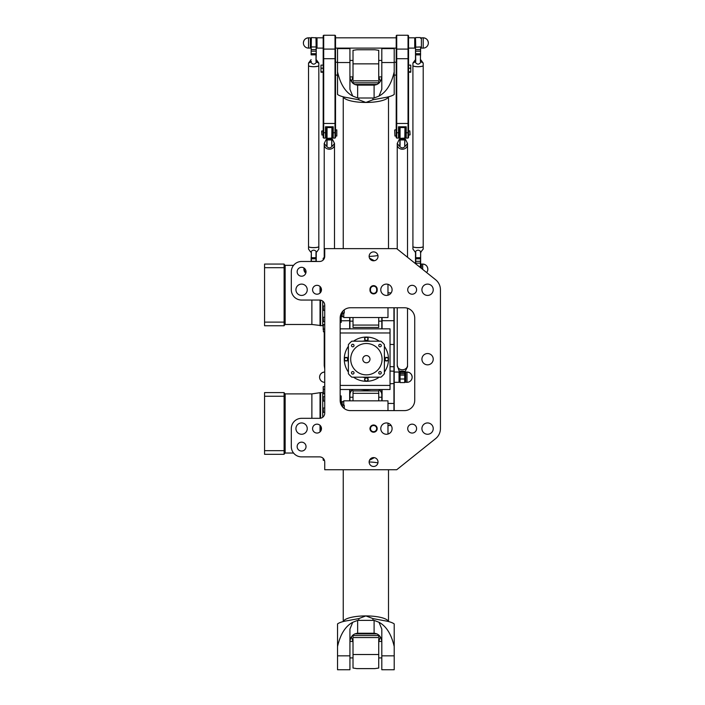 <?xml version="1.0" encoding="UTF-8"?>
<svg xmlns="http://www.w3.org/2000/svg" width="705" height="705" viewBox="0 0 705 705"><rect width="100%" height="100%" fill="white"/><g stroke="black" fill="none" stroke-linecap="round" stroke-linejoin="round"><path stroke-width="1.06" d="M340.162 385.802L340.207 389.134M340.162 384.63L340.207 385.802M340.162 400.325L340.162 318.043A10.284 10.284 0 0 1 350.447 307.759L404.441 307.759A10.284 10.284 0 0 1 414.725 318.043L414.725 400.325A10.284 10.284 0 0 1 404.441 410.61L350.447 410.61A10.284 10.284 0 0 1 340.162 400.325L340.162 395.179M340.162 352.914L340.207 360.149M340.162 356.14L340.162 353.663M340.162 348.464L340.162 352.958M340.207 345.194L340.207 347.539L340.162 345.194M340.162 342.586L340.162 345.018M340.162 360.801L340.162 364.476M340.162 364.115L340.207 363.427M340.162 331.288L340.207 341.907M340.162 337.351L340.207 336.602M340.162 371.887L340.207 384.63M342.031 312.13L342.727 312.13L343.397 313.549L341.194 313.549L341.185 322.414L340.162 322.652M342.727 312.13L342.727 311.249M344.269 309.821L344.269 313.046L343.397 313.549M344.269 408.548L344.269 405.331L343.397 404.82L342.727 406.239L342.031 406.239M343.397 404.82L341.194 404.82L341.185 395.954L340.162 395.716M342.727 406.239L342.727 407.129M340.162 328.847L390.041 328.847L390.041 389.521L340.162 389.521M346.076 357.382A1.798 1.798 0 0 0 344.516 360.088A1.798 1.798 0 0 0 347.627 360.088A1.798 1.798 0 0 0 346.076 357.382M435.602 438.642A12.857 12.857 0 0 0 440.431 428.605L440.431 289.764A12.857 12.857 0 0 0 435.602 279.726L396.721 248.627L324.732 248.627L324.732 256.338A5.146 5.146 0 0 1 319.585 261.485L301.59 261.485A10.284 10.284 0 0 0 291.306 271.769L291.306 289.764A10.284 10.284 0 0 0 301.59 300.048L319.585 300.048A5.146 5.146 0 0 1 324.732 305.195L324.732 413.174A5.146 5.146 0 0 1 319.585 418.321L301.59 418.321A10.284 10.284 0 0 0 291.306 428.605L291.306 446.6A10.284 10.284 0 0 0 301.59 456.884L319.585 456.884A5.146 5.146 0 0 1 324.732 462.031L324.732 469.741L396.721 469.741L435.602 438.642M373.579 432.209A3.595 3.595 0 0 0 376.699 426.807A3.595 3.595 0 0 0 370.469 426.807A3.595 3.595 0 0 0 373.579 432.209M373.579 251.896A4.45 4.45 0 0 1 377.431 258.568A4.45 4.45 0 0 1 369.728 258.568A4.45 4.45 0 0 1 373.579 251.896M412.152 285.322A4.45 4.45 0 0 1 416.003 291.985A4.45 4.45 0 0 1 408.301 291.985A4.45 4.45 0 0 1 412.152 285.322M317.021 285.322A4.45 4.45 0 0 1 320.872 291.985A4.45 4.45 0 0 1 313.17 291.985A4.45 4.45 0 0 1 317.021 285.322M301.59 267.318A4.45 4.45 0 0 1 305.441 273.989A4.45 4.45 0 0 1 297.739 273.989A4.45 4.45 0 0 1 301.59 267.318M373.579 466.472A4.45 4.45 0 0 1 369.728 459.81A4.45 4.45 0 0 1 377.431 459.81A4.45 4.45 0 0 1 373.579 466.472M412.152 433.055A4.45 4.45 0 0 1 408.301 426.384A4.45 4.45 0 0 1 416.003 426.384A4.45 4.45 0 0 1 412.152 433.055M317.021 433.055A4.45 4.45 0 0 1 313.17 426.384A4.45 4.45 0 0 1 320.872 426.384A4.45 4.45 0 0 1 317.021 433.055M301.59 451.05A4.45 4.45 0 0 1 297.739 444.379A4.45 4.45 0 0 1 305.441 444.379A4.45 4.45 0 0 1 301.59 451.05M427.574 364.837A5.658 5.658 0 0 1 422.674 356.36A5.658 5.658 0 0 1 432.473 356.36A5.658 5.658 0 0 1 427.574 364.837M301.59 434.262A5.658 5.658 0 0 1 296.69 425.776A5.658 5.658 0 0 1 306.49 425.776A5.658 5.658 0 0 1 301.59 434.262M386.437 434.262A5.658 5.658 0 0 1 381.537 425.776A5.658 5.658 0 0 1 391.337 425.776A5.658 5.658 0 0 1 386.437 434.262M427.574 434.262A5.658 5.658 0 0 1 422.674 425.776A5.658 5.658 0 0 1 432.473 425.776A5.658 5.658 0 0 1 427.574 434.262M427.574 295.421A5.658 5.658 0 0 1 422.674 286.935A5.658 5.658 0 0 1 432.473 286.935A5.658 5.658 0 0 1 427.574 295.421M386.437 295.421A5.658 5.658 0 0 1 381.537 286.935A5.658 5.658 0 0 1 391.337 286.935A5.658 5.658 0 0 1 386.437 295.421M301.59 295.421A5.658 5.658 0 0 1 296.69 286.935A5.658 5.658 0 0 1 306.49 286.935A5.658 5.658 0 0 1 301.59 295.421M377.184 289.253A3.595 3.595 0 0 0 373.579 285.648A3.595 3.595 0 0 0 369.984 289.253L369.984 290.275A3.595 3.595 0 0 0 373.579 293.879A3.595 3.595 0 0 0 377.184 290.275L377.184 289.253L376.673 289.253L376.673 290.275A3.084 3.084 0 0 1 373.579 293.368A3.084 3.084 0 0 1 370.495 290.275L370.495 289.253A3.084 3.084 0 0 1 373.579 286.168A3.084 3.084 0 0 1 376.673 289.253M324.732 332.566L324.679 329.235M324.732 333.738L324.679 332.566M324.732 369.905L324.732 358.81M324.732 361.33L324.732 362.229M324.732 363.005L324.679 365.41M324.732 375.783L324.732 370.654M324.732 357.576L324.732 353.892M324.732 387.08L324.732 382.445M324.732 384.022L324.679 385.758M324.732 349.821L324.732 349.098M324.732 381.026L324.679 376.461M324.732 346.481L324.679 333.738M373.579 431.689A3.084 3.084 0 0 1 370.909 427.063A3.084 3.084 0 0 1 376.258 427.063A3.084 3.084 0 0 1 373.579 431.689M426.604 272.527A5.146 5.146 0 0 0 427.838 269.195C427.53 266.076 425.811 264.357 422.692 264.058L421.405 264.058L421.405 268.367M305.803 273.188L303.908 269.195A5.146 5.146 0 0 0 305.803 273.188M323.19 458.356L323.19 460.101L323.19 458.356M323.19 408.398L323.19 412.108L323.19 408.398M323.19 397.558L323.19 400.845L323.19 397.558M323.19 390.658L323.19 393.32L323.19 390.658M323.19 388.755L323.19 386.825L323.19 388.755M341.185 402.89L342.216 402.89M284.106 392.87L285.137 393.892L311.874 393.892L311.874 418.321M284.106 396.254L284.106 392.606L264.569 392.606L264.569 396.254L284.106 396.254L284.106 454.32L264.569 454.32L264.569 450.671L284.106 450.671M320.563 418.224L320.563 392.614L311.874 393.892M320.563 425.917L320.563 431.293M320.563 392.614L322.723 392.614L322.723 417.254M322.723 393.795L324.732 393.795M264.569 396.254L264.569 450.671M323.19 326.239L323.19 328.9L323.19 326.239M323.19 318.087L323.19 321.383L323.19 318.087M323.19 306.411L323.19 310.121L323.19 306.411M323.19 260.013L323.19 258.268L323.19 260.013M323.19 329.614L323.19 327.693M341.185 315.479L342.216 315.479M284.106 325.507L285.137 324.476L311.874 324.476L322.723 325.763L322.723 301.114M284.106 267.697L284.106 264.058L264.569 264.058L264.569 267.697L284.106 267.697L284.106 325.763L264.569 325.763L264.569 322.114L284.106 322.114M320.563 287.076L320.563 292.452M320.563 300.145L320.563 325.763M322.723 324.582L324.732 324.582M264.569 267.697L264.569 322.114M379.228 377.184A22.111 22.111 0 0 1 366.38 381.299A1.798 1.798 0 0 0 367.657 378.224A1.798 1.798 0 0 0 364.723 378.805A1.798 1.798 0 0 0 366.38 381.299A22.111 22.111 0 0 1 353.54 377.184M384.384 346.34A22.111 22.111 0 0 1 388.499 359.189A1.798 1.798 0 0 0 385.423 357.911A1.798 1.798 0 0 0 386.005 360.845A1.798 1.798 0 0 0 388.499 359.189A22.111 22.111 0 0 1 384.384 372.029M353.54 341.185A22.111 22.111 0 0 1 366.38 337.069A1.798 1.798 0 0 0 365.111 340.145A1.798 1.798 0 0 0 368.045 339.563A1.798 1.798 0 0 0 366.38 337.069A22.111 22.111 0 0 1 379.228 341.185M348.385 372.029A22.111 22.111 0 0 1 344.269 359.189A1.798 1.798 0 0 0 347.345 360.458A1.798 1.798 0 0 0 346.763 357.523A1.798 1.798 0 0 0 344.269 359.189A22.111 22.111 0 0 1 348.385 346.34M382.066 359.189A15.686 15.686 0 0 1 358.545 372.769A15.686 15.686 0 0 1 358.545 345.6A15.686 15.686 0 0 1 382.066 359.189M369.984 359.189A3.595 3.595 0 0 0 364.582 356.069A3.595 3.595 0 0 0 364.582 362.3A3.595 3.595 0 0 0 369.984 359.189M381.282 372.822A1.26 1.26 0 0 1 379.387 373.914A1.26 1.26 0 0 1 379.387 371.729A1.26 1.26 0 0 1 381.282 372.822M354.016 372.822A1.26 1.26 0 0 1 352.112 373.914A1.26 1.26 0 0 1 352.112 371.729A1.26 1.26 0 0 1 354.016 372.822M354.016 345.547A1.26 1.26 0 0 1 352.112 346.64A1.26 1.26 0 0 1 352.112 344.454A1.26 1.26 0 0 1 354.016 345.547M381.282 345.547A1.26 1.26 0 0 1 379.387 346.64A1.26 1.26 0 0 1 379.387 344.454A1.26 1.26 0 0 1 381.282 345.547M351.839 377.184A23.142 23.142 0 0 1 348.385 373.729L348.385 344.639A23.142 23.142 0 0 1 351.839 341.185L380.929 341.185A23.142 23.142 0 0 1 384.384 344.639L384.384 373.729A23.142 23.142 0 0 1 380.929 377.184L351.839 377.184M364.229 341.185A18.127 18.127 0 0 1 368.539 341.185M384.384 357.03A18.127 18.127 0 0 1 384.384 361.339M368.539 377.184A18.127 18.127 0 0 1 364.229 377.184M348.385 361.339A18.127 18.127 0 0 1 348.385 357.03M343.758 405.031L343.758 400.837L387.979 400.837L387.979 410.61M343.758 401.612L342.216 401.612L342.216 404.82M374.364 457.651L369.517 460.233M387.979 423.167L387.979 434.051M369.138 461.96A22.622 6.125 0 0 1 377.959 462.841M337.536 646.547C340.339 634.271 345.406 626.181 352.729 622.295L349.927 629.089L349.927 669.75L337.536 669.75L337.536 623.907A22.622 6.125 0 0 1 347.962 620.62L358.81 618.585L365.869 615.914L372.936 618.585L383.776 620.62A22.622 6.125 0 0 1 394.201 623.907L394.201 669.75L381.81 669.75L381.81 629.089L379.017 622.295C386.331 626.181 391.398 634.271 394.201 646.547M353.011 641.471L349.927 641.471C350.658 636.43 353.223 633.689 357.646 633.24L357.646 620.382A22.622 6.125 180 0 1 358.81 620.374L372.936 620.374A22.622 6.125 180 0 1 374.099 620.382L374.099 633.24C378.514 633.689 381.079 636.43 381.793 641.471L378.726 641.471M357.646 620.382L352.729 622.295M357.646 633.24L374.099 633.24M379.017 622.295L374.099 620.382M343.758 313.337L343.758 317.532L387.979 317.532L387.979 307.759M343.758 316.765L342.216 316.765L342.216 313.549M387.979 295.21L387.979 284.326M374.364 260.718L369.517 258.145M369.138 256.409A22.622 6.125 0 0 0 377.959 255.527M337.536 71.822C340.339 84.098 345.406 92.188 352.729 96.074L349.927 89.279L349.927 48.619L337.536 48.619L337.536 94.461A22.622 6.125 0 0 0 347.962 97.748L358.81 99.784L365.869 102.454L372.936 99.784L383.776 97.748A22.622 6.125 0 0 0 394.201 94.461L394.201 48.619L381.81 48.619L381.81 89.279L379.017 96.074C386.331 92.188 391.398 84.098 394.201 71.822M353.011 76.898L349.927 76.898C350.658 81.939 353.223 84.679 357.646 85.129L357.646 97.995A22.622 6.125 180 0 0 358.81 98.004L372.936 98.004A22.622 6.125 180 0 0 374.099 97.995L374.099 85.129C378.514 84.679 381.079 81.939 381.793 76.898L378.726 76.898M357.646 97.995L352.729 96.074M357.646 85.129L374.099 85.129M379.017 96.074L374.099 97.995M378.726 638.642L378.726 668.04L374.937 668.613L356.8 668.613L353.011 668.04L353.011 638.642M378.726 636.721L378.726 635.011M352.87 641.471L351.487 636.765M380.251 636.765L378.867 641.471M353.011 635.011L353.011 636.721M378.726 400.837L378.726 390.931L353.011 390.931L353.011 400.837M353.011 394.324L353.011 392.403M378.726 392.403L378.726 394.324M353.011 79.727L353.011 50.328L356.8 49.755L374.937 49.755L378.726 50.328L378.726 79.727M353.011 81.657L353.011 83.357M378.867 76.898L380.251 81.604M351.487 81.604L352.87 76.898M378.726 83.357L378.726 81.657M353.011 317.532L353.011 327.446L378.726 327.446L378.726 317.532M378.726 324.044L378.726 325.974M353.011 325.974L353.011 324.044M368.213 389.521L367.19 389.609A15.166 15.166 0 0 1 364.547 389.609L363.533 389.521M360.581 389.521L364.529 389.865A15.431 15.431 0 0 0 367.217 389.865L371.156 389.521M378.285 389.521A5.658 5.658 0 0 1 381.81 394.765M381.81 393.037A5.913 5.913 0 0 0 378.893 389.521M352.844 389.521A5.913 5.913 0 0 0 349.927 393.037M349.927 394.765A5.658 5.658 0 0 1 353.461 389.521M381.81 389.521L381.81 400.837M381.81 317.532L381.81 328.847M349.927 328.847L349.927 317.532M349.927 400.837L349.927 389.521M394.201 410.61L394.201 307.759M393.945 307.759L393.945 410.61M382.066 328.847L382.066 317.532M382.066 400.837L382.066 389.521M349.671 389.521L349.671 400.837M349.671 317.532L349.671 328.847M324.732 372.037C321.612 372.346 319.894 374.055 319.585 377.184A5.146 5.146 0 0 0 324.679 382.321M407.005 382.321L405.719 382.321L405.719 372.037L407.005 372.037C410.134 372.346 411.843 374.055 412.152 377.184A5.146 5.146 0 0 0 407.005 372.037L407.005 382.321A5.146 5.146 0 0 0 412.152 377.184M394.201 382.321L399.039 382.321L399.039 372.037L394.201 372.037M323.19 37.823L317.021 37.823L317.021 48.107L323.19 48.107M310.332 48.107L310.332 37.823L308.534 37.823C305.415 38.123 303.696 39.841 303.388 42.961A5.146 5.146 0 0 0 308.534 48.107L310.332 48.107M408.548 48.107L414.725 48.107L414.725 37.823L408.548 37.823M423.203 48.107L423.203 37.823L421.405 37.823L421.405 48.107L423.203 48.107A5.146 5.146 0 0 0 428.349 42.961A5.146 5.146 0 0 0 423.203 37.823C426.331 38.123 428.041 39.841 428.349 42.961M321.903 130.892L321.903 135.007L321.647 131.156L322.775 130.892M323.19 135.589L323.19 130.319M336.814 129.87L336.814 136.039L336.814 129.87L335.527 129.87M336.814 136.039L335.527 136.039M323.19 65.124L320.978 65.124L320.978 72.218L323.19 72.218M323.19 71.769L320.978 71.769M323.19 68.218L320.978 68.218M337.536 75.1L335.527 75.1M335.016 138.092L335.527 137.581L335.527 35.761L335.016 35.25L335.016 138.092L333.218 138.092L333.218 126.785L325.507 126.785L325.507 138.092L326.018 137.581L326.018 126.785M323.701 35.25L323.19 35.761L323.19 137.581L323.701 138.092L323.701 35.25L335.016 35.25M332.698 126.785L332.698 137.581L333.218 138.092M408.548 65.124L410.759 65.124L410.759 72.218L408.548 72.218M408.548 71.769L410.759 71.769M408.548 68.218L410.759 68.218M408.548 135.589L408.548 130.319M408.036 138.092L408.548 137.581L408.548 35.761L408.036 35.25L408.036 138.092L406.239 138.092L406.239 126.785L398.519 126.785L398.519 138.092L399.039 137.581L399.039 126.785M410.09 134.752L409.834 130.892L410.09 134.752M394.668 130.125L394.923 136.039L394.668 130.125M396.21 136.039L394.923 136.039M396.21 37.823L335.527 37.823M396.21 75.1L394.201 75.1M405.719 126.785L405.719 137.581L406.239 138.092M396.721 35.25L396.21 35.761L396.21 137.581L396.721 138.092L396.721 35.25L408.036 35.25M397.241 249.041L397.241 144.798A5.146 4.424 180 0 1 397.241 144.781A5.146 4.424 0 0 0 402.379 149.196A5.146 4.424 0 0 0 407.525 144.772A5.146 4.424 180 0 1 407.525 144.798A5.146 4.424 180 0 1 402.379 149.213A5.146 4.424 180 0 1 397.241 144.798L397.241 143.459L399.171 145.926L399.823 145.345L399.171 145.926M397.241 365.366A5.146 4.424 180 0 1 397.241 365.349A5.146 4.424 180 0 0 402.379 369.79A5.146 4.424 180 0 0 407.525 365.366A5.146 4.424 180 0 1 407.525 365.366L407.525 366.679L405.234 371.35L399.171 371.112L397.241 365.366M397.241 307.759L397.241 365.34A5.146 4.424 0 0 0 402.379 369.764A5.146 4.424 0 0 0 407.525 365.34L407.525 308.235M404.952 138.048L404.952 127.808L404.696 145.662L405.595 145.926L407.525 143.459L404.952 138.312M405.234 146.147C403.33 148.438 401.427 148.438 399.524 146.147M399.805 138.312L397.241 143.459M404.952 128.328L405.719 128.328L405.719 137.581L404.952 137.581M399.805 128.328L399.039 128.328L399.039 137.581L399.805 137.581M404.696 145.662L404.952 138.092L400.07 138.356L400.07 127.552L399.823 145.345M404.943 145.345L405.595 145.926M400.07 145.662L400.07 138.303M405.234 371.35L404.696 371.42L404.696 382.586L404.952 371.385M399.805 371.385L400.07 382.586L400.07 371.42L399.524 371.35M415.492 59.625L412.918 63.071L412.918 65.583A5.146 1.084 0 0 0 418.065 66.667A5.146 1.084 0 0 0 423.203 65.583L423.203 63.071L420.638 59.625M413.068 65.847A5.094 1.066 0 0 0 418.065 66.711A5.094 1.066 0 0 0 423.062 65.847M423.203 65.609A5.146 1.084 180 0 1 423.203 65.636A5.146 1.084 180 0 1 418.065 66.719A5.146 1.084 180 0 1 412.918 65.636A5.146 1.084 180 0 1 412.918 65.609M413.068 246.776A5.094 1.066 0 0 0 418.065 247.64A5.094 1.066 0 0 0 423.062 246.776M412.918 246.574A5.146 1.084 180 0 1 412.918 246.547A5.146 1.084 0 0 0 418.065 247.605A5.146 1.084 0 0 0 423.203 246.521A5.146 1.084 180 0 1 423.203 246.574A5.146 1.084 180 0 1 418.065 247.649A5.146 1.084 180 0 1 412.918 246.574L412.918 249.085L415.501 252.39L415.492 263.635M412.918 246.521L412.918 65.636M423.203 246.574L423.203 249.085L420.911 251.888C419.017 249.614 417.113 249.614 415.21 251.888L414.848 251.817M420.638 46.953L420.374 61.494L420.638 46.953L415.747 47.147L415.492 37.823L415.492 61.344L414.848 62.031L415.501 61.335M420.621 61.335L423.203 63.071M420.374 61.494L421.273 62.031M415.747 61.494L415.492 46.953M412.918 63.071L414.848 62.031M420.911 62.075C419.017 64.825 417.113 64.825 415.21 62.075M420.638 267.75L420.638 252.381L420.374 267.548M420.911 251.888L420.374 252.364M421.273 251.817L420.621 252.39M415.747 263.846L415.747 252.364L415.21 251.888M318.819 246.574A5.146 1.084 180 0 1 313.672 247.649A5.146 1.084 180 0 1 308.534 246.574A5.146 1.084 180 0 1 308.534 246.547A5.146 1.084 0 0 0 313.672 247.605A5.146 1.084 0 0 0 318.819 246.521A5.146 1.084 180 0 1 318.819 246.574L318.819 249.085L316.889 251.817M318.669 246.776A5.094 1.066 180 0 1 313.672 247.64A5.094 1.066 180 0 1 308.684 246.776M318.669 65.847A5.094 1.066 180 0 1 313.672 66.711A5.094 1.066 180 0 1 308.684 65.847M311.108 59.625L308.534 63.071L308.534 65.583A5.146 1.084 0 0 0 313.672 66.667A5.146 1.084 0 0 0 318.819 65.583L318.819 63.071L316.245 59.625M318.819 65.609A5.146 1.084 180 0 1 318.819 65.636A5.146 1.084 180 0 1 313.672 66.719A5.146 1.084 180 0 1 308.534 65.636A5.146 1.084 180 0 1 308.534 65.609M318.819 65.636L318.819 246.521M308.534 63.071L310.826 62.075C312.729 64.825 314.624 64.825 316.527 62.075L318.819 63.071M311.363 261.485L311.363 252.364L311.108 261.485M311.363 252.364L310.464 251.817L311.117 252.39M310.464 251.817L308.534 249.085L308.534 246.574M316.245 261.485L316.245 252.381M315.99 252.364L315.99 261.485M310.826 251.888C312.729 249.614 314.624 249.614 316.527 251.888M311.108 54.867L311.363 37.568L311.108 54.867L315.99 54.814L315.99 61.494L316.527 62.075M310.826 62.075L311.363 61.494M310.464 62.031L311.117 61.335M315.99 37.568L316.245 54.867L316.245 37.823L311.363 37.568M315.99 61.494L316.245 54.867M316.237 61.335L316.889 62.031M324.221 258.012L324.221 144.798A5.146 4.424 180 0 1 324.221 144.781A5.146 4.424 0 0 0 329.358 149.196A5.146 4.424 0 0 0 334.505 144.772A5.146 4.424 180 0 1 334.505 144.798A5.146 4.424 180 0 1 329.358 149.213A5.146 4.424 180 0 1 324.221 144.798L324.221 143.459L326.151 145.926L326.803 145.345L326.151 145.926M324.679 368.75L324.221 365.366A5.146 4.424 180 0 1 324.221 365.349A5.146 4.424 180 0 0 324.679 367.199M324.221 331.799L324.221 365.34A5.146 4.424 0 0 0 324.679 367.173M331.932 138.048L331.932 127.808L331.676 145.662L332.575 145.926L334.505 143.459L331.932 138.312M332.214 146.147C330.31 148.438 328.407 148.438 326.512 146.147M326.785 138.312L324.221 143.459M331.932 128.328L332.698 128.328L332.698 137.581L331.932 137.581M326.785 128.328L326.018 128.328L326.018 137.581L326.785 137.581M331.676 145.662L331.932 138.092L327.05 138.356L327.05 127.552L326.803 145.345M331.923 145.345L332.575 145.926M327.05 145.662L327.05 138.303M340.207 385.415L390.041 385.415M340.162 332.989L390.041 332.963M367.931 338.876A1.542 1.542 0 0 1 365.613 340.207A1.542 1.542 0 0 1 365.613 337.536A1.542 1.542 0 0 1 367.931 338.876M346.076 357.646A1.542 1.542 0 0 1 347.406 359.955A1.542 1.542 0 0 1 344.736 359.955A1.542 1.542 0 0 1 346.076 357.646M364.837 379.493A1.542 1.542 0 0 1 367.155 378.162A1.542 1.542 0 0 1 367.155 380.832A1.542 1.542 0 0 1 364.837 379.493M386.692 360.731A1.542 1.542 0 0 1 385.362 358.413A1.542 1.542 0 0 1 388.032 358.413A1.542 1.542 0 0 1 386.692 360.731M369.984 289.253L370.495 289.253M369.984 290.275L370.495 290.275M376.673 290.275L377.184 290.275M422.692 269.398L422.692 264.058A5.146 5.146 0 0 1 427.838 269.195M324.45 460.356L323.445 460.356L323.445 458.629M324.732 412.363L323.445 412.363L323.19 408.248M324.732 401.101L323.445 401.101L323.19 396.994M323.19 393.32L324.732 393.584L323.445 393.584L323.19 386.825M284.106 454.055L285.137 453.033L285.137 393.892M320.026 392.694L320.026 418.303M320.026 425.326L320.026 431.883M324.679 331.799L323.445 331.799L323.19 325.049L324.732 324.793M324.732 321.639L323.445 321.639L323.19 317.523M324.732 310.376L323.445 310.376L323.19 306.261M323.445 259.74L323.19 258.268M285.137 324.476L285.137 265.336L284.106 264.313M311.874 300.048L311.874 324.476M320.026 286.486L320.026 293.042M320.026 300.066L320.026 325.675M362.634 341.185A18.383 18.383 0 0 1 370.134 341.185M384.384 355.443A18.383 18.383 0 0 1 384.384 362.934M370.134 377.184A18.383 18.383 0 0 1 362.634 377.184M348.385 362.934A18.383 18.383 0 0 1 348.385 355.443M364.679 341.185A18.074 18.074 0 0 1 368.089 341.185M384.384 357.479A18.074 18.074 0 0 1 384.384 360.898M368.089 377.184A18.074 18.074 0 0 1 364.679 377.184M348.385 360.898A18.074 18.074 0 0 1 348.385 357.479M343.317 621.537A22.622 6.125 0 0 1 365.869 615.914A22.622 6.125 0 0 1 388.42 621.537M372.936 618.585L372.936 620.374M358.81 620.374L358.81 618.585M337.536 655.844L349.927 655.844M381.81 655.844L394.201 655.844M343.317 96.832A22.622 6.125 0 0 0 365.869 102.454A22.622 6.125 0 0 0 388.42 96.832M372.936 99.784L372.936 98.004M358.81 98.004L358.81 99.784M337.536 62.525L349.927 62.525M381.81 62.525L394.201 62.525M378.726 654.513L353.011 654.513M353.143 637.54L378.603 637.54M354.712 633.901L377.025 633.901M353.143 393.311L378.603 393.311M353.011 63.855L378.726 63.855M378.603 80.828L353.143 80.828M377.025 84.468L354.712 84.468M378.603 325.067L353.143 325.067M381.81 320.704L394.201 320.704M390.041 344.419L394.201 344.516M390.041 366.662L394.201 366.759M394.201 403.454L387.979 403.427M390.041 371.041L394.201 371.244M394.201 383.555L390.041 383.776M349.927 320.704L341.185 320.801M303.388 42.961A5.146 5.146 0 0 1 308.534 37.823L308.534 48.107M323.19 132.743L326.018 132.743M335.527 123.463L323.19 123.463M332.698 132.743L335.527 132.743M335.527 49.086L323.19 49.086M323.19 58.718L335.527 58.718M408.548 132.743L405.719 132.743M396.21 132.743L399.039 132.743M408.548 123.463L396.21 123.463M396.21 49.086L408.548 49.086M396.21 58.718L408.548 58.718M399.805 139.149L404.952 139.149M399.805 139.942L404.952 139.942M399.805 371.967L404.952 371.967M399.805 372.337L404.952 372.337M399.805 373.65L404.952 373.65M399.805 375.086L404.952 375.086M399.805 378.99L404.952 378.99M415.492 49.579L420.638 49.579M415.492 51.183L420.638 51.183M415.492 53.695L420.638 53.695M415.492 54.867L420.638 54.867M415.492 257.722L420.638 257.722M415.492 258.797L420.638 258.797M415.492 261.308L420.638 261.308M415.492 263.168L420.638 263.168M419.422 266.781L420.638 266.895M316.245 261.308L311.108 261.308M316.245 258.797L311.108 258.797M316.245 257.722L311.108 257.722M316.245 53.695L311.108 53.695M316.245 51.183L311.108 51.183M316.245 49.579L311.108 49.579M316.245 46.953L311.108 46.953M326.785 139.149L331.932 139.149M326.785 139.942L331.932 139.942M304.031 268.05A5.146 5.146 0 0 0 303.908 269.195M324.732 407.992L323.445 407.992M324.732 396.73L323.445 396.73M324.732 389.213L323.19 389.468M324.679 386.569L323.445 386.569M285.137 453.033L293.562 453.033M324.732 329.164L323.19 328.9M324.732 317.268L323.445 317.268M324.732 306.005L323.445 306.005M324.45 258.012L323.445 258.012M285.137 265.336L293.562 265.336M388.499 621.554L388.499 469.741M343.247 621.554L343.247 469.741M388.499 248.627L388.499 96.814M343.247 248.627L343.247 96.814M353.011 657.924L349.927 657.924M381.81 657.924L378.726 657.924M378.726 635.558L353.011 635.558M349.927 397.241L353.011 397.241M378.726 397.241L381.81 397.241M378.726 60.445L381.81 60.445M349.927 60.445L353.011 60.445M353.011 82.82L378.726 82.82M381.81 321.136L378.726 321.136M353.011 321.136L349.927 321.136M391.178 292.848L387.979 292.848M391.178 425.52L387.979 425.52M324.679 372.037A5.146 5.146 0 0 0 319.585 377.184M321.903 135.007L322.775 135.007M337.536 62.243L335.527 62.243M323.701 138.092L325.507 138.092M408.962 135.007L409.834 135.007M408.962 130.892L409.834 130.892M396.21 129.87L394.923 129.87M396.21 48.107L335.527 48.107M396.21 62.243L394.201 62.243M396.721 138.092L398.519 138.092M407.525 257.263L407.525 143.459M404.952 381.81L405.719 381.81M404.952 372.557L405.719 372.557M404.696 127.552L400.07 127.552M399.039 381.81L399.805 381.81M399.039 372.557L399.805 372.557M400.07 382.586L404.696 382.586M423.203 246.521L423.203 65.636M420.638 264.569L421.405 264.569M421.405 38.334L420.638 38.334M421.405 47.587L420.638 47.587M415.492 38.334L414.725 38.334M415.492 47.587L414.725 47.587M420.374 37.568L415.747 37.568M308.534 65.636L308.534 246.521M311.108 38.334L310.332 38.334M311.108 47.587L310.332 47.587M317.021 38.334L316.245 38.334M317.021 47.587L316.245 47.587M334.505 248.627L334.505 143.459M331.676 127.552L327.05 127.552"/></g></svg>
